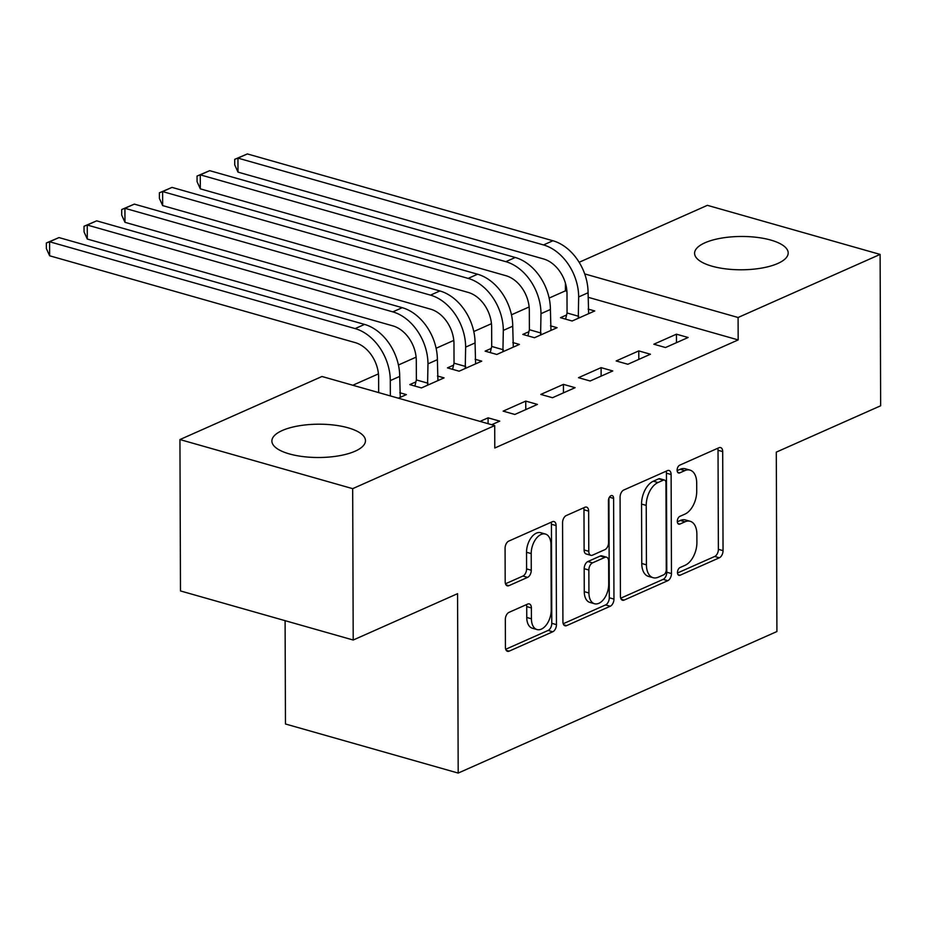 <?xml version="1.0" encoding="UTF-8"?>
<svg xmlns="http://www.w3.org/2000/svg" width="927" height="927" viewBox="0 0 927 927"><rect width="100%" height="100%" fill="white"/><g stroke="black" fill="none" stroke-linecap="round" stroke-linejoin="round"><path stroke-width="1.39" d="M677.475 572.538A4.125 2.422 105.9 0 0 678.935 575.354A4.125 2.422 105.9 0 0 680.07 575.238L719.364 557.787A5.886 3.465 105.9 0 0 723.048 550.65L722.701 451.6A5.886 3.465 105.9 0 0 720.615 447.579A5.886 3.465 105.9 0 0 718.981 447.729L679.688 465.18A4.125 2.422 105.9 0 0 677.116 470.186A4.125 2.422 105.9 0 0 678.576 473.002A4.125 2.422 105.9 0 0 679.723 472.886L684.798 470.626A18.841 11.078 105.9 0 1 690.012 470.116A18.841 11.078 105.9 0 1 696.698 482.979L696.722 491.24A18.841 11.078 105.9 0 1 684.96 514.103L679.873 516.362A4.125 2.422 105.9 0 0 677.289 521.356A4.125 2.422 105.9 0 0 678.761 524.172A4.125 2.422 105.9 0 0 679.897 524.068L684.983 521.808A18.841 11.078 105.9 0 1 690.198 521.287A18.841 11.078 105.9 0 1 696.872 534.161L696.907 542.411A18.841 11.078 105.9 0 1 685.134 565.285L680.047 567.533A4.125 2.422 105.9 0 0 677.475 572.538M282.272 430.51A46.79 16.651 179.8 0 1 334.23 425.099A46.79 16.651 179.8 0 1 365.47 440.696A46.79 16.651 179.8 0 1 355.099 451.206A46.79 16.651 179.8 0 1 303.129 456.605A46.79 16.651 179.8 0 1 271.889 441.02A46.79 16.651 179.8 0 1 282.272 430.51M704.972 242.781A46.79 16.651 179.8 0 1 756.942 237.37A46.79 16.651 179.8 0 1 788.182 252.967A46.79 16.651 179.8 0 1 777.799 263.477A46.79 16.651 179.8 0 1 725.829 268.888A46.79 16.651 179.8 0 1 694.59 253.291A46.79 16.651 179.8 0 1 704.972 242.781M509.004 612.365A5.886 3.465 105.9 0 0 505.319 619.503L505.424 647.289A5.886 3.465 105.9 0 0 507.509 651.322A5.886 3.465 105.9 0 0 509.132 651.16L552.77 631.774A5.886 3.465 105.9 0 0 556.455 624.636L556.107 525.574A5.886 3.465 105.9 0 0 554.022 521.553A5.886 3.465 105.9 0 0 552.388 521.716L508.749 541.101A5.886 3.465 105.9 0 0 505.076 548.239L505.192 581.808A5.886 3.465 105.9 0 0 507.278 585.829A5.886 3.465 105.9 0 0 508.911 585.667L527.579 577.382A5.886 3.465 105.9 0 0 531.264 570.232L531.206 553.581A15.747 9.258 105.9 0 1 545.4 534.045A15.747 9.258 105.9 0 1 550.986 544.798L551.217 610.012A15.747 9.258 105.9 0 1 537.011 629.549A15.747 9.258 105.9 0 1 531.426 618.796L531.391 607.927A5.886 3.465 105.9 0 0 529.305 603.906A5.886 3.465 105.9 0 0 527.672 604.068L509.004 612.365M494.717 425.574L352.677 488.656L179.942 439.56L321.982 376.489L494.717 425.574L494.786 448.008L738.17 339.919L738.089 317.498L584.682 273.905M579.132 262.283L707.382 205.33L880.117 254.415L880.65 405.783L776.293 452.133L776.919 631.53L458.193 773.072L457.567 593.674L353.21 640.024L352.677 488.656M880.117 254.415L738.089 317.498M620.43 596.223A5.886 3.465 105.9 0 0 622.515 600.244A5.886 3.465 105.9 0 0 624.149 600.082L667.776 580.696A5.886 3.465 105.9 0 0 671.461 573.558L671.113 474.508A5.886 3.465 105.9 0 0 669.027 470.487A5.886 3.465 105.9 0 0 667.394 470.649L623.755 490.024A5.886 3.465 105.9 0 0 620.082 497.173L620.43 596.223M610.279 606.235L566.64 625.621A5.886 3.465 105.9 0 1 565.006 625.783A5.886 3.465 105.9 0 1 562.921 621.762L562.573 522.701A5.886 3.465 105.9 0 1 566.258 515.563L584.925 507.266A5.886 3.465 105.9 0 1 586.559 507.104A5.886 3.465 105.9 0 1 588.645 511.125L588.784 551.298A5.886 3.465 105.9 0 0 590.881 555.319A5.886 3.465 105.9 0 0 592.504 555.157L604.891 549.653A5.886 3.465 105.9 0 0 608.576 542.515L608.425 500.696A4.125 2.422 105.9 0 1 612.144 495.574A4.125 2.422 105.9 0 1 613.604 498.39L613.952 599.097A5.886 3.465 105.9 0 1 610.279 606.235L605.609 604.914L563.21 623.744M285.099 620.661L285.458 723.987L458.193 773.072M537.428 404.415L525.748 401.101L503.152 411.136L514.821 414.462L537.428 404.415M415.887 381.889L409.78 384.612L421.449 387.926L444.056 377.88L437.44 376.003M612.77 370.962L601.102 367.637L578.494 377.683L590.163 380.997L612.77 370.962M491.24 348.425L485.122 351.148L496.802 354.462L519.398 344.427L512.793 342.55M688.124 337.498L676.455 334.183L653.848 344.218L665.516 347.532L688.124 337.498M566.594 314.971L560.476 317.683L572.144 320.997L594.752 310.962L588.135 309.085M738.17 339.919L588.1 297.277M566.907 291.252L565.435 290.835L549.132 298.065M529.143 306.953L511.461 314.798M491.461 323.685L473.79 331.53M453.79 340.406L436.119 348.262M416.119 357.138L398.436 364.995M378.448 373.871L352.816 385.25M528.911 331.704L522.805 334.415L534.473 337.729L557.081 327.695L550.464 325.817M650.441 354.23L638.773 350.904L616.165 360.951L627.846 364.265L650.441 354.23M453.57 365.157L447.451 367.88L459.12 371.194L481.727 361.159L475.122 359.27M575.099 387.683L563.431 384.369L540.823 394.415L552.492 397.729L575.099 387.683M398.332 398.193L406.374 394.612L399.769 392.735M491.704 424.717L499.746 421.148L488.077 417.834L480.035 421.403M353.21 640.024L180.475 590.939L179.942 439.56M565.435 290.835L565.4 283.129M676.455 334.183L676.478 342.666M638.773 350.904L638.807 359.398M601.102 367.637L601.125 376.13M563.431 384.369L563.454 392.863M525.748 401.101L525.783 409.595M488.077 417.834L488.1 423.697M690.198 521.287L685.528 519.966A18.841 11.078 105.9 0 0 680.314 520.476L684.983 521.808M677.313 521.808L680.314 520.476M690.012 470.116L685.343 468.784A18.841 11.078 105.9 0 0 680.14 469.305L684.798 470.626M677.139 470.638L680.14 469.305M677.498 572.99L714.694 556.467A5.886 3.465 105.9 0 0 718.379 549.317L718.031 450.267A5.886 3.465 105.9 0 0 717.741 448.286M620.719 598.205L663.106 579.375A5.886 3.465 105.9 0 0 666.791 572.226L666.443 473.176A5.886 3.465 105.9 0 0 666.154 471.194M663.686 574.81A4.125 2.422 105.9 0 0 666.258 569.804L665.957 482.863A4.125 2.422 105.9 0 0 664.497 480.047A4.125 2.422 105.9 0 0 663.35 480.151L657.996 482.538A18.841 11.078 105.9 0 0 646.223 505.4L646.432 564.833A18.841 11.078 105.9 0 0 653.106 577.706A18.841 11.078 105.9 0 0 658.321 577.185L663.686 574.81M664.497 480.047L659.827 478.714A4.125 2.422 105.9 0 0 658.691 478.83L663.35 480.151M653.106 577.706L648.437 576.374A18.841 11.078 105.9 0 1 641.762 563.5L641.554 504.079A18.841 11.078 105.9 0 1 653.326 481.206L658.691 478.83M590.881 555.319L586.212 553.998A5.886 3.465 105.9 0 1 584.114 549.978L583.975 509.804A5.886 3.465 105.9 0 0 583.686 507.822M608.935 498.147L609.282 597.764L613.952 599.097M588.935 592.979A15.747 9.258 105.9 0 0 594.52 603.744A15.747 9.258 105.9 0 0 608.715 584.195L608.633 561.217A5.886 3.465 105.9 0 0 606.548 557.197A5.886 3.465 105.9 0 0 604.925 557.359L592.527 562.863A5.886 3.465 105.9 0 0 588.854 570.012L588.935 592.979L584.265 591.658A15.747 9.258 105.9 0 0 589.85 602.411L594.52 603.744M606.548 557.197L601.878 555.876A5.886 3.465 105.9 0 0 600.256 556.038L604.925 557.359M584.265 591.658L584.184 568.68A5.886 3.465 105.9 0 1 587.869 561.542L600.256 556.038M605.609 604.914A5.886 3.465 105.9 0 0 609.282 597.764M537.011 629.549L532.353 628.228A15.747 9.258 105.9 0 1 526.756 617.463L526.721 606.606A5.886 3.465 105.9 0 0 526.432 604.613M545.4 534.045L540.731 532.712A15.747 9.258 105.9 0 0 526.536 552.26L531.206 553.581M505.482 583.79L522.909 576.049A5.886 3.465 105.9 0 0 526.594 568.9L526.536 552.26M505.713 649.282L548.1 630.453A5.886 3.465 105.9 0 0 551.785 623.303L551.438 524.253A5.886 3.465 105.9 0 0 551.148 522.272M565.597 319.143L567.057 312.99L567 293.616A30 21.796 -113.9 0 0 543.558 258.957L237.996 172.121L234.74 164.936L234.716 159.328L247.37 153.928L552.921 240.753A44.994 32.688 66.1 0 1 588.089 292.758L588.633 313.674M247.37 153.928L237.949 158.111L543.5 244.937A44.994 32.688 66.1 0 1 578.668 296.941L578.263 318.285M234.716 159.328L237.949 158.111L237.996 172.121M567.057 312.99L578.738 316.316M527.915 335.864L529.387 329.722L529.317 310.348A30 21.796 -113.9 0 0 505.875 275.69L200.325 188.853L197.069 181.669L197.045 176.06L209.699 170.661L515.25 257.486A44.994 32.688 66.1 0 1 550.406 309.491L550.962 330.406M209.699 170.661L200.278 174.844L505.829 261.669A44.994 32.688 66.1 0 1 540.986 313.662L540.592 335.018M197.045 176.06L200.278 174.844L200.325 188.853M529.387 329.722L541.055 333.048M490.244 352.596L491.716 346.455L491.646 327.08A30 21.796 -113.9 0 0 468.205 292.422L162.654 205.585L159.398 198.401L159.374 192.793L172.016 187.393L477.579 274.218A44.994 32.688 66.1 0 1 512.735 326.211L513.291 347.138M172.016 187.393L162.607 191.576L468.158 278.401A44.994 32.688 66.1 0 1 503.315 330.394L502.909 351.75M159.374 192.793L162.607 191.576L162.654 205.585M491.716 346.455L503.384 349.78M452.573 369.328L454.033 363.187L453.975 343.813A30 21.796 -113.9 0 0 430.534 309.143L124.971 222.318L121.715 215.134L121.704 209.525L134.345 204.114L439.896 290.951A44.994 32.688 66.1 0 1 475.064 342.944L475.609 363.871M134.345 204.114L124.925 208.297L430.487 295.134A44.994 32.688 66.1 0 1 465.644 347.127L465.238 368.482M121.704 209.525L124.925 208.297L124.971 222.318M454.033 363.187L465.713 366.501M414.89 386.061L416.362 379.919L416.293 360.545A30 21.796 -113.9 0 0 392.851 325.875L87.3 239.05L84.044 231.866L84.021 226.258L96.675 220.846L402.225 307.683A44.994 32.688 66.1 0 1 437.382 359.676L437.938 380.603M96.675 220.846L87.254 225.029L392.805 311.866A44.994 32.688 66.1 0 1 427.973 363.859L427.567 385.203M84.021 226.258L87.254 225.029L87.3 239.05M416.362 379.919L428.031 383.233M378.68 392.608L378.622 377.277A30 21.796 -113.9 0 0 355.18 342.608L49.629 255.782L46.373 248.598L46.35 242.99L58.992 237.579L364.554 324.415A44.994 32.688 66.1 0 1 399.711 376.408L400.267 397.335M58.992 237.579L49.583 241.762L355.134 328.598A44.994 32.688 66.1 0 1 390.29 380.591L390.348 395.922M46.35 242.99L49.583 241.762L49.629 255.782M678.019 574.659L680.07 575.238M677.672 472.307L679.723 472.886M677.846 523.477L679.897 524.068M718.031 450.267L722.701 451.6M718.379 549.317L723.048 550.65M714.694 556.467L719.364 557.787M666.443 473.176L671.113 474.508M666.791 572.226L671.461 573.558M663.106 579.375L667.776 580.696M621.217 599.248L624.149 600.082M653.326 481.206L657.996 482.538M641.554 504.079L646.223 505.4M641.762 563.5L646.432 564.833M563.709 624.786L566.64 625.621M583.975 509.804L588.645 511.125M584.114 549.978L588.784 551.298M609.421 497.196L613.604 498.39M587.869 561.542L592.527 562.863M584.184 568.68L588.854 570.012M526.721 606.606L531.391 607.927M526.756 617.463L531.426 618.796M526.594 568.9L531.264 570.232M522.909 576.049L527.579 577.382M505.98 584.833L508.911 585.667M551.438 524.253L556.107 525.574M551.785 623.303L556.455 624.636M548.1 630.453L552.77 631.774M506.212 650.325L509.132 651.16M588.089 292.758L578.668 296.941M552.921 240.753L543.5 244.937M550.406 309.491L540.986 313.662M515.25 257.486L505.829 261.669M512.735 326.211L503.315 330.394M477.579 274.218L468.158 278.401M475.064 342.944L465.644 347.127M439.896 290.951L430.487 295.134M437.382 359.676L427.973 363.859M402.225 307.683L392.805 311.866M399.711 376.408L390.29 380.591M364.554 324.415L355.134 328.598"/></g></svg>
